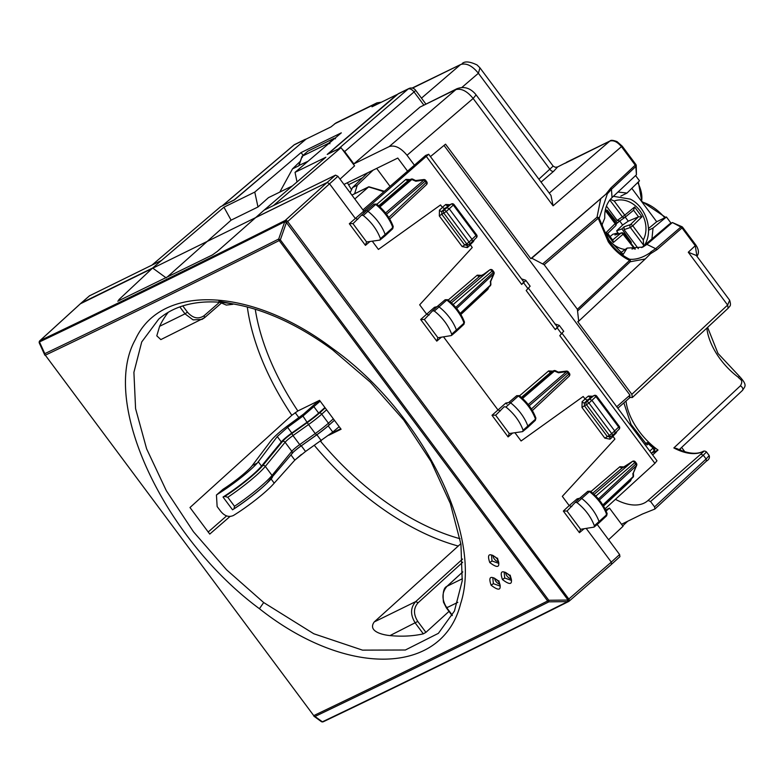 <?xml version="1.0" encoding="UTF-8"?>
<svg xmlns="http://www.w3.org/2000/svg" width="784" height="784" viewBox="0 0 784 784"><rect width="100%" height="100%" fill="white"/><g stroke="black" fill="none" stroke-linecap="round" stroke-linejoin="round"><path stroke-width="1.18" d="M617.949 233.955L617.253 233.083L612.853 234.279L610.06 236.572M622.623 225.037L619.742 221.01L617.194 220.451L622.369 216.835A2.136 1.735 55 0 0 624.975 217.344A2.136 1.205 -129.5 0 0 625.024 217.315L633.59 210.239L634.599 207.005L641.949 216.815L638.519 216.815L628.278 221.166L622.623 225.037L616.606 230.898L618.615 233.75M606.6 210.72L607.247 210.141L617.42 222.921L616.165 223.812M630.718 242.913L631.365 242.334L621.908 228.908L616.606 230.898M631.365 242.334L630.522 242.648M638.333 248.665L624.074 229.634L624.074 226.792L621.908 228.908M617.253 233.083L614.93 235.004L620.938 233.152A2.136 1.205 50.5 0 1 623.172 234.387L634.766 249.116M612.627 240.002L620.938 233.152A2.136 1.754 72.9 0 1 621.398 232.897L614.93 235.004M617.42 222.921L619.693 221.049M617.194 220.451L606.444 206.104M624.074 226.792L630.434 224.626A2.136 1.686 71.2 0 0 630.356 227.497L632.757 225.782L643.311 239.884L643.644 246.323M605.983 232.691L607.61 233.299L612.931 240.404L613.333 242.501L605.983 232.691L615.783 222.979A2.136 2.136 0 0 1 615.567 225.802A2.136 1.186 -134.3 0 0 615.175 223.724L605.228 210.445M643.311 239.884A25.686 21.021 63.9 0 0 630.542 202.507A25.686 21.021 63.9 0 0 614.205 201.027L610.364 199.352M298.959 165.453L308.043 161.249M279.8 192.1L292.501 168.874L300.331 161.269M292.501 168.874L298.851 165.757L302.193 156.212L328.633 143.247L329.966 143.697M327.771 154.164L398.399 93.688M430.436 156.594L445.537 144.168L530.817 258.681L607.071 193.168L607.355 193.962M302.477 142.159L233.848 200.204M609.119 240.316L623.231 254.349L627.122 248.087L642.772 247.117L646.908 244.402L672.133 222.734L669.546 223.999L641.694 247.607M627.122 248.087L620.918 252.556M651.886 239.267L653.043 228.036L666.42 216.972L656.688 221.745L631.816 188.346M620.83 196.098L627.004 193.07L617.998 192.011M648.554 230.241L653.043 228.036M669.546 223.999L672.417 222.538L680.894 227.007A2.136 1.235 -130.7 0 1 682.109 228.066L695.251 245.715L695.447 245.098M671.065 223.205L666.42 216.972M627.004 193.07L639.489 180.81L635.579 175.567M339.443 148.45L327.692 154.056M414.413 165.189L407.023 155.261C400.751 147.745 394.822 144.844 389.227 146.559L353.868 163.885L344.666 151.547L342.216 149.264M338.737 148.637L408.121 89.043A5.351 3.087 49.3 0 1 414.05 91.944A5.351 0.686 -36.7 0 0 415.53 90.15A5.351 5.351 0 0 0 408.876 88.543A5.351 4.381 -116.1 0 0 408.121 89.043L397.625 94.188M343.96 184.426L397.782 158.054L407.553 171.157M222.166 205.918L233.759 200.087M306.358 138.964L302.232 141.826M293.765 145.148A5.351 2.93 49.7 0 1 294.118 144.922A5.351 4.381 -116.1 0 1 294.872 144.423A5.351 5.351 0 0 0 293.755 145.158L222.362 205.731M652.484 452.26A58.869 32.997 -131.7 0 0 652.866 452.564L658.021 450.036A50.058 28.057 -131.7 0 1 626.014 400.996M648.525 228.497L656.688 221.745M601.749 225.361L609.207 240.345L623.231 254.349M530.817 258.681L531.777 258.201L544.174 264.718L577.367 309.268L629.621 260.415C621.242 256.28 614.127 250.076 608.266 241.786L609.197 240.443L601.74 225.498L604.778 218.079C604.366 209.534 606.796 202.703 612.039 197.578L636.432 174.783L635.824 166.502A2.136 1.225 46.9 0 0 635.246 165.15L635.834 164.424L622.251 146.196L617.028 141.6C613.157 140.179 610.844 139.954 610.109 140.914A2.136 1.754 63.9 0 0 609.805 141.11L564.98 163.337M353.868 163.885L419.989 107.094L456.866 88.759M419.989 107.094L455.347 89.758C461.012 87.994 466.941 90.895 473.144 98.47L476.094 94.884L475.026 93.57C469.675 87.788 463.628 86.191 456.866 88.768L389.227 146.559M407.023 155.261L473.144 98.47L553.092 205.81L550.966 195.412L476.094 94.884M541.058 182.104L553.651 171.284L557.64 166.933L555.356 167.306L553.151 166.12L538.873 179.183M557.64 166.933L565.362 163.003M577.367 309.268L578.7 321.205L645.271 258.965L651.533 252.703L650.573 252.095L655.669 248.685L656.884 249.733L682.697 227.35A2.136 2.136 0 0 0 681.923 226.703L672.417 222.548M696.947 256.319L695.251 245.715L688.283 252.232L696.31 255.466L729.659 300.243L727.63 305.054L631.845 394.323L632.345 397.517L629.464 397.4L629.973 395.107L444.018 145.422M605.787 194.275L610.863 187.944L611.442 189.297L635.824 166.502A2.136 1.431 175.8 0 0 636.255 165.551L636.432 174.783M461.835 87.485L478.387 73.265C472.213 65.67 466.284 62.769 460.59 64.562L412.1 88.073M553.651 171.284A3.214 1.852 49.3 0 1 550.094 169.55L478.387 73.265L479.955 67.836L477.084 64.974C469.851 61.505 464.883 61.025 462.168 63.533M578.7 321.205L577.739 321.675L631.845 394.323M707.599 327.349L717.987 353.417L739.763 376.683A3.214 0.921 126.6 0 0 738.371 377.3C739.782 379.603 743.761 379.681 740.478 385.738L673.848 447.938L676.504 448.438M630.287 397.243L617.821 408.199M652.641 454.945L658.021 450.036M615.44 499.339A49.578 27.793 48.3 0 0 647.711 500.741A49.578 27.793 48.3 0 0 648.025 500.457L650.563 501.505L654.571 506.895L654.885 509.041L706.394 461.139L706.1 458.973L709.177 455.563C709.873 457.827 708.961 459.669 706.433 461.1L706.394 461.139M706.433 461.1L654.885 509.041L642.38 514.049L621.702 524.182L621.839 524.702M709.177 455.563L706.492 451.956L703.297 455.21L700.778 454.152C706.051 449.477 702.572 452.172 702.033 451.986A50.127 28.097 48.3 0 1 673.848 447.938M700.778 454.152L648.054 500.437M531.777 258.201L607.159 193.119M600.652 199.048L597.026 217.227A2.136 1.235 49.3 0 1 598.241 218.275L599.162 218.354A2.136 1.617 -1.3 0 0 597.026 217.227L542.959 263.669M612.039 197.578L611.442 189.297L607.355 193.824L599.162 218.354L608.903 241.168M608.894 241.168C614.578 249.214 621.487 255.241 629.621 259.249A2.136 0.872 -64.1 0 1 629.621 260.415A2.136 1.225 46.9 0 1 630.209 261.768A2.136 1.852 -86.1 0 0 629.621 259.249C636.304 259.808 643.38 257.466 650.847 252.232M307.779 151.224L302.193 156.212L302.418 157.202L302.114 156.261L307.779 151.224L334.298 138.219L335.483 138.807M453.632 204.732L449.252 208.809L472.086 239.453L472.399 241.59L469.42 244.245A2.136 1.196 -131.7 0 0 469.106 242.109L476.633 234.877L454.083 204.604A2.136 2.136 0 0 0 451.398 203.977A2.136 1.686 -117 0 0 451.143 204.134L446.88 207.642L449.252 208.809L446.272 211.455L469.106 242.109L466.676 243.824L443.852 213.179L441.735 214.218L464.559 244.863L467.176 245.372L467.352 247.607L462.148 246.568L439.314 215.923L439.452 210.151L442.441 207.495L444.812 208.662L446.88 207.642L443.901 210.298A2.136 1.196 48.3 0 1 446.272 211.455L443.852 213.179A2.136 1.754 63.9 0 1 443.901 210.298L441.813 211.327L441.735 214.218L439.314 215.923M596.291 396.283L591.92 400.359L614.744 431.004L615.068 433.14L612.088 435.796A2.136 1.196 -131.7 0 0 611.765 433.66L619.291 426.427L596.751 396.155A2.136 2.136 0 0 0 594.056 395.528A2.136 1.686 -117 0 0 593.811 395.685L589.548 399.193L591.92 400.359L588.941 403.005L611.765 433.66L609.335 435.375L586.51 404.73L584.394 405.769L607.228 436.414L609.834 436.933L610.011 439.167L604.807 438.129L581.983 407.474L582.11 401.702L585.099 399.046L587.471 400.212L589.548 399.193L586.569 401.849A2.136 1.196 48.3 0 1 588.941 403.005L586.51 404.73A2.136 1.754 63.9 0 1 586.569 401.849L584.472 402.878L584.394 405.769L581.983 407.474M426.32 184.759A2.136 1.225 -133.1 0 0 426.486 184.652A2.136 1.225 -133.1 0 0 426.153 182.515L425.114 181.114L425.702 180.398A2.136 2.136 0 0 0 423.713 179.556L423.899 180.055A2.136 1.235 49.3 0 1 425.114 181.114L386.522 214.257M388.756 217.482L426.153 182.515L426.741 181.8L425.702 180.398M376.702 204.653L374.017 204.173L376.614 204.075C384.493 210.435 390.03 217.932 393.245 226.576L392.706 228.752L385.052 235.866A2.136 1.196 -131.7 0 0 385.052 235.866A2.136 1.196 -131.7 0 0 385.179 234.573A32.105 17.993 -131.7 0 0 367.931 211.278A2.136 1.196 -131.7 0 0 366.108 210.925A2.136 1.196 -131.7 0 0 366.089 210.945A2.136 1.196 -131.7 0 0 366.069 210.955L361.561 215.149M392.51 225.998L392.333 228.918M451.417 302.83L489.735 269.912A2.136 1.235 49.3 0 1 492.107 271.068L492.695 270.353L493.744 271.764L493.156 272.479A2.136 1.225 46.9 0 1 493.734 273.832L493.989 273.89A2.136 2.136 0 0 0 493.744 271.764M483.757 274.253L489.726 269.921M463.756 321.528L463.599 324.449M456.298 331.387L463.952 324.282L464.481 322.097C461.198 313.443 455.602 305.966 447.713 299.674L445.155 299.743L437.207 306.515A2.136 1.196 48.3 0 1 439.02 306.867A32.105 17.993 48.3 0 1 456.425 330.084A2.136 1.196 48.3 0 1 456.298 331.387A2.136 1.196 48.3 0 1 456.278 331.407L451.555 335.434L451.692 334.2C448.311 325.291 442.529 317.579 434.365 311.062L432.611 310.787L424.536 319.323M447.811 300.252L446.782 300.047A31.889 17.875 48.3 0 1 464.059 323.106L451.692 334.2M532.365 410.581L569.155 376.193A2.136 1.225 -133.1 0 0 568.821 374.066L567.773 372.665L568.361 371.949A2.136 2.136 0 0 0 566.381 371.106L566.567 371.616A2.136 1.235 49.3 0 1 567.773 372.665L529.19 405.808M531.415 409.032L568.821 374.066L569.409 373.351L568.361 371.949M568.978 376.31A2.136 1.225 -133.1 0 0 569.145 376.202A2.136 2.136 0 0 0 569.39 373.331M516.715 395.695L519.282 395.636C527.152 401.986 532.699 409.483 535.903 418.127L535.374 420.302L527.72 427.417A2.136 1.196 -131.7 0 0 527.848 426.124A32.105 17.993 -131.7 0 0 510.6 402.829A2.136 1.196 -131.7 0 0 508.767 402.476A2.136 1.196 -131.7 0 0 508.747 402.496A2.136 1.196 -131.7 0 0 508.728 402.515L516.715 395.695L518.361 396.008A31.889 17.875 48.3 0 1 535.492 419.146L535.002 420.469M519.371 396.204L518.361 396.008L505.935 407.033C514.088 413.609 519.812 421.341 523.114 430.24L522.605 431.621L509.277 433.532L495.655 415.246L504.2 406.72M535.178 417.549L535.492 419.146L523.114 430.24M594.076 494.381L632.404 461.462A2.136 1.235 49.3 0 1 634.775 462.629L635.363 461.913A2.136 2.136 0 0 0 632.384 461.453L622.28 467.891L592.753 493.175M598.437 498.967L635.814 464.03L636.402 463.315L635.363 461.903M599.329 500.045L636.657 465.441A2.136 2.136 0 0 0 636.402 463.315M606.414 513.079L606.257 515.999M590.479 491.803L587.775 491.333L590.372 491.225C598.27 497.517 603.856 504.994 607.149 513.638M618.89 429.367A2.136 1.215 -134.3 0 0 619.076 429.24L615.068 433.14M379.299 206.329L410.953 179.213L408.288 180.565L378.75 205.849M385.552 212.993L423.899 180.055L415.843 181.231L411.816 179.516A2.136 1.049 -63.9 0 1 412.835 179.203A2.136 2.136 0 0 0 410.953 179.203M434.365 311.062L446.782 300.047L445.155 299.743M490.676 281.417L490.451 285.092A2.136 1.431 -4.2 0 0 490.872 284.141L490.676 281.505M490.029 285.984A2.136 1.225 -133.1 0 0 490.196 285.866A2.136 1.225 -133.1 0 0 490.451 285.092L460.179 313.394M521.958 397.89L553.622 370.763M528.22 404.544L566.567 371.616L558.512 372.782L554.474 371.067A2.136 1.049 -63.9 0 1 555.493 370.754L558.277 372.116L566.381 371.106M633.335 472.968L636.402 465.382A2.136 1.225 46.9 0 0 635.814 464.03L634.775 462.629L595.82 496.086M633.345 473.056L633.541 475.702A2.136 1.431 175.8 0 1 633.109 476.643L632.884 473.477M575.338 502.289L579.827 498.124A2.136 1.196 48.3 0 1 579.856 498.095A2.136 1.196 48.3 0 1 581.689 498.418A32.105 17.993 48.3 0 1 599.084 521.634A2.136 1.196 48.3 0 1 598.956 522.948A2.136 1.196 48.3 0 1 598.937 522.957L594.223 526.985L594.35 525.75C590.969 516.842 585.197 509.13 577.024 502.622L575.28 502.338L567.195 510.874M587.824 491.294L579.876 498.075A2.136 1.196 48.3 0 1 579.876 498.075L575.28 502.338M363.276 215.482C371.42 222.048 377.153 229.79 380.456 238.679L379.946 240.071L366.608 241.982L352.996 223.695L361.542 215.159L363.276 215.482L375.693 204.457A31.889 17.875 48.3 0 1 392.823 227.595L380.456 238.679M384.64 236.053A2.136 1.196 -131.7 0 0 385.032 235.886L379.946 240.071M432.67 310.738L437.158 306.573A2.136 1.196 48.3 0 1 437.188 306.534A2.136 1.196 48.3 0 1 437.207 306.515M437.188 306.534L432.611 310.787M504.19 406.729L505.935 407.033M527.299 427.603A2.136 1.196 -131.7 0 0 527.691 427.437L522.605 431.621M168.295 312.267A210.083 117.747 -131.7 0 0 159.622 326.291L156.79 335.826L160.847 339.599L204.526 317.745L202.017 319.411L193.109 319.882L185.004 313.855L159.622 326.291M423.321 633.844L415.363 623.153C410.199 614.93 410.316 607.747 415.716 601.602L374.233 621.937C367.657 631.012 381.602 634.785 389.981 635.589A210.083 117.747 -131.7 0 0 423.321 633.844L425.918 632.355L449.007 611.393M448.654 205.408L448.085 205.692A2.136 1.225 -129.4 0 1 445.753 204.506L442.313 207.329M591.312 396.959L590.754 397.253A2.136 1.225 -129.4 0 1 588.412 396.057L584.972 398.88M571.781 506.621L569.204 505.602L563.333 511.07L566.989 511.021L580.611 529.308L593.87 527.142M584.139 528.71L579.435 532.689L580.464 529.406M353.192 223.558L349.331 223.734L363.815 211.082L337.904 176.292L335.532 175.136L273.371 205.604L341.03 147.666L327.212 154.438L396.871 94.609L371.988 106.8L376.957 102.851L381.377 102.204M357.769 219.304L355.211 218.275L329.456 183.681L327.085 182.525L285.249 220.422C200.929 262.826 119.197 302.889 40.043 340.599L40.043 340.589A2.136 1.215 -132.4 0 0 39.886 340.697A2.136 2.136 0 0 0 39.269 341.677L39.269 341.687A2.136 2.087 16.3 0 1 40.043 340.599L39.651 340.971M370.048 241.452L365.442 245.363L366.471 242.08M429.113 315.07L426.545 314.051L419.665 304.809L472.242 247.509L469.812 243.902M435.414 308.19A2.136 1.225 49.6 0 1 434.483 307.289L420.665 319.509L424.33 319.47L437.942 337.757L451.202 335.591M441.47 337.149L436.766 341.138L437.795 337.855M495.851 415.108L491.999 415.285L505.807 403.064L508.698 402.535M500.437 410.855L497.879 409.826L443.509 336.826M512.716 433.003L508.101 436.913L509.13 433.63M578.073 499.741A2.136 1.225 49.6 0 1 577.142 498.84L569.204 505.602L562.324 496.36L614.901 439.06L612.48 435.453M247.313 306.965A208.75 117.002 -131.7 0 0 291.824 415.285L189.983 507.532L209.759 534.08L229.957 516.529M301.34 454.504L294.588 460.375M332.445 348.4C251.213 286.954 160.936 283.377 135.318 339.629C100.019 402.359 163.542 537.824 259.435 608.717C346.528 677.729 442.46 675.788 460.6 603.749C483.258 535.178 422.321 412.286 332.445 348.4L332.524 349.791C307.122 331.142 281.897 317.794 256.838 309.749C228.173 300.801 203.546 299.508 182.976 305.848C173.578 308.788 165.473 313.228 158.672 319.166L141.728 341.942L133.907 372.331L135.583 408.64L146.618 448.83L166.306 490.666L193.472 531.777L226.566 569.801L263.679 602.543L313.796 633.766L362.512 650.132L405.367 650.005L438.403 633.325L454.436 611.04L462.217 580.836L460.943 544.272L450.379 503.612L430.955 461.355L403.74 420.048L370.273 382.131L332.543 349.801M295.166 412.629L298.841 417.568M376.957 102.851L335.993 122.921L330.966 126.91L306.083 139.101L234.396 199.93L220.588 206.702L151.949 265.11L89.523 295.813M117.747 301.183L212.307 254.986L217.335 251.419L264.13 210.132L325.86 157.241L295.039 172.353L341.314 132.849L301.066 152.576L303.143 155.34M340.021 179.144L354.584 165.865L341.03 147.666M362.943 209.926L425.634 155.438L428.691 154.252L363.815 211.082M291.824 415.285L297.851 410.963L319.558 400.33L341.089 429.23L328.81 435.247M460.855 543.684L374.233 621.937M364.344 212.562A2.136 1.225 49.6 0 1 363.149 211.513M378.417 249.43L440.539 204.947L378.417 249.43L372.253 241.149M440.539 204.947L442.441 207.495M473.007 241.011L473.379 241.599L474.349 239.698M507.003 404.113A2.136 1.225 49.6 0 1 505.807 403.064M521.086 440.98L583.198 396.498L521.086 440.98L514.912 432.699M585.099 399.046L583.198 396.498M615.665 432.562L616.048 433.15L617.008 431.249M597.202 524.447L619.605 554.533L619.928 556.66L611.451 564.353L611.295 562.108L619.605 554.533M562.167 333.465L656.972 460.767L654.895 463.344L559.786 335.64L563.667 331.279M605.042 508.816L654.895 463.344M528.563 288.345L557.404 327.065L555.278 329.574L557.189 327.898L561.677 333.915M89.788 295.578L81.213 303.026L152.635 268.02L223.95 207.201L254.771 192.09L301.066 152.576M39.602 343.51L39.465 341.951A2.136 1.784 -115.5 0 1 40.043 340.599L80.928 303.29M255.653 217.531L327.085 182.525L335.532 175.136M608.59 539.745L623.025 526.299L609.472 508.101L605.62 509.992M606.101 511.041L609.472 508.101M340.687 428.691L340.197 429.005M340.726 428.75L331.044 433.493M226.605 515.901L208.142 532.052M254.771 192.09L257.985 206.986L268.471 197.646L292.383 185.926M295.039 172.353L297.018 181.957M428.681 154.242L523.79 281.946L521.674 284.455L525.554 280.78M555.278 329.574L526.182 290.521L530.141 286.209L525.721 280.28M525.643 280.231L521.517 278.888M557.189 327.898L559.257 325.35L563.745 331.338M559.257 325.35L554.817 323.91M586.167 528.377L611.295 562.108L568.812 599.025L287.669 221.549A2.136 1.186 -132.2 0 0 285.298 220.382L286.415 222.538L287.669 221.549L337.904 176.292M354.789 198.969L368.843 186.759L384.395 191.276M505.719 572.614A4.812 2.695 -131.7 0 0 507.013 576.024A4.812 2.695 -131.7 0 0 511.266 578.817M494.675 578.337A4.812 2.695 -131.7 0 0 495.958 581.444A4.812 2.695 -131.7 0 0 499.908 584.198M493.038 555.591A4.812 2.695 -131.7 0 0 494.332 559.002A4.812 2.695 -131.7 0 0 498.585 561.795M499.859 585.991L493.352 583.668L492.852 578.171C493.038 577.112 494.92 578.21 498.516 581.444C500.143 584.903 500.594 586.422 499.859 585.991L499.859 585.991M498.928 581.326C501.976 590.215 499.369 591.518 491.117 585.227C488.069 576.338 490.676 575.044 498.928 581.326L498.967 580.846M511.148 580.297L504.69 578.004L504.2 572.555C504.406 571.516 506.278 572.594 509.816 575.789C511.423 579.219 511.874 580.719 511.148 580.287M510.237 575.672C513.255 584.501 510.658 585.805 502.456 579.562C499.437 570.732 502.034 569.439 510.237 575.672L510.276 575.191M498.467 563.265L492.009 560.981L491.519 555.533C491.725 554.484 493.597 555.562 497.134 558.757C498.742 562.197 499.192 563.696 498.467 563.265L498.457 563.265M497.556 558.649C500.574 567.479 497.977 568.772 489.775 562.54C486.756 553.71 489.353 552.416 497.556 558.649L497.595 558.159M167.09 277.154L231.094 220.167L257.985 206.986M223.95 207.201L231.094 220.167M166.218 277.928L152.635 268.02M152.449 268.197L118.854 299.694L120.285 300.096M118.619 300.909L118.854 299.694M44.953 355.221L44.953 355.279A2.136 2.136 0 0 1 44.717 354.887L44.815 353.653L39.465 341.951A8928.261 1184.595 -37.1 0 0 284.719 221.745L286.366 222.568L285.249 220.422A2.136 1.715 -116.7 0 0 284.719 221.745L278.692 239.032L280.329 239.855L279.202 240.561L547.634 600.975L548.761 600.27L280.329 239.855L286.415 222.538L568.978 601.269A2.136 1.186 -131 0 0 569.125 601.171A2.136 1.186 -131 0 0 568.812 599.025L567.498 600.054L568.919 601.328A2.136 2.136 0 0 0 569.125 601.171L611.598 564.255M568.861 601.367A2.136 1.715 63.3 0 1 567.636 601.612L567.498 600.054L548.761 600.27L548.898 601.838A2.136 1.725 -116.6 0 1 547.634 600.975C467.284 641.273 389.325 679.483 313.747 715.616L322.381 721.819L323.714 721.486M320.744 720.996L322.381 721.819C401.506 684.04 483.258 643.978 567.636 601.612L548.898 601.838C468.548 642.125 390.589 680.336 315.021 716.458L313.835 716.145L321.205 721.505A2.136 2.136 0 0 0 323.38 721.711C402.506 683.932 484.257 643.86 568.635 601.504A2.136 2.136 0 0 0 568.9 601.348L568.949 601.318M350.105 192.688L352.545 187.562L357.249 185.259L373.086 170.157M367.686 172.803L352.545 187.562M351.242 189.258L347.381 182.75M651.386 453.26L654.111 450.771L653.15 447.968L649.75 451.065M623.868 402.888L631.002 424.36L647.016 444.93L648.358 443.764A49.343 27.656 48.3 0 0 653.15 447.968A2.136 0.49 -50.9 0 1 654.023 447.527L649.152 443.244L648.358 443.764A2.136 1.215 -131.1 0 0 646.418 443.087L645.085 444.263M649.152 443.244A2.136 2.136 0 0 0 646.731 442.882A2.136 1.754 63.9 0 0 646.418 443.087L645.555 443.519M376.653 168.403L390.04 186.376M354.623 193.726L357.249 185.259M339.178 426.672L332.779 432.053L328.173 425.869L334.435 420.302M321.303 440.706L316.883 434.767L301.321 445.802L305.544 451.476L332.779 432.053M305.544 451.476L294.823 460.11L273.116 484.365A35.319 4.518 -36.7 0 1 233.436 515.48C228.752 517.587 224.381 516.029 220.314 510.805L217.139 506.552L216.443 495.037L223.038 489.265A26.754 3.42 -36.7 0 0 251.929 465.99L270.921 440.775C274.263 436.619 279.986 431.514 288.091 425.457L303.467 414.168L316.109 402.986L320.088 401.036M333.327 418.823L328.437 423.184A2.136 1.196 -131.7 0 1 328.77 425.3A20.707 2.646 -36.7 0 1 316.628 434.865L316.883 434.767A19.267 2.46 -36.7 0 0 328.173 425.869L334.415 420.273M291.942 453.564A11.397 1.46 143.3 0 1 293.392 452.074A11.397 1.46 143.3 0 1 301.066 445.9L299.694 444.597L315.256 433.562L308.543 424.546A22.471 2.871 -36.7 0 0 321.724 414.168L328.437 423.184A22.471 2.871 -36.7 0 1 315.256 433.562L316.628 434.865L301.321 445.802A12.848 1.637 -36.7 0 0 293.059 452.397M216.443 495.037L217.58 494.204A35.319 4.518 -36.7 0 0 257.27 463.089L277.271 436.541L287.581 427.349L291.805 433.033L307.367 421.998A19.267 2.46 -36.7 0 0 318.667 413.099L324.919 407.533M287.581 427.349L302.947 416.069L320.176 401.153M257.27 463.089L252.33 465.51M258.299 461.786L261.513 466.098L281.299 441.941A12.848 1.637 -36.7 0 1 291.805 433.033L291.854 433.532A11.397 1.46 -36.7 0 0 282.524 441.441L262.738 465.598L261.513 466.098A35.319 4.518 143.3 0 1 223.028 497.036L224.792 496.448L227.781 497.272A38.534 4.92 -36.7 0 0 265.315 466.411L285.102 442.264A2.136 1.891 -140.7 0 0 282.524 441.441L281.299 441.941L277.271 436.541M234.004 508.816A36.76 4.694 -36.7 0 0 266.609 483.552L265.894 484.228A35.319 4.518 -36.7 0 1 232.534 509.806L234.004 508.816L234.494 506.288L227.781 497.272M232.534 509.806L223.028 497.036M316.991 401.584L316.109 402.986M313.747 715.616L45.315 355.191C120.932 319.117 198.891 280.907 279.202 240.561A2.136 1.725 63.3 0 1 278.692 239.032C198.381 279.369 120.422 317.579 44.815 353.653A2.136 1.784 64.5 0 0 45.315 355.191L313.747 715.616M80.301 303.829L312.297 189.767M628.278 221.166L625.25 217.129M619.742 221.01L624.789 217.482M633.492 210.318L625.064 217.276M624.868 217.423A2.136 2.136 0 0 0 625.024 217.315A2.136 1.205 -129.5 0 0 624.76 215.12L622.369 216.835L609.795 200.047M634.599 207.005L624.76 215.12L614.205 201.027M638.519 216.815L633.599 210.249M624.074 229.634L630.356 227.497L643.84 245.49M638.392 216.864L630.434 224.626A2.136 1.186 45.7 0 1 632.757 225.782L641.949 216.815M607.718 233.446L615.479 225.87A2.136 1.186 -134.3 0 0 615.567 225.802L607.718 233.456M621.379 232.897A2.136 2.136 0 0 1 623.78 233.652L613.333 242.501M602.171 224.224A25.686 21.021 63.9 0 0 603.347 229.643M609.148 240.257A25.686 21.021 63.9 0 0 617.39 246.999A25.686 21.021 63.9 0 0 624.721 249.42M631.953 249.047A25.686 21.021 63.9 0 0 633.727 248.489M344.666 151.547L414.05 91.944L423.762 104.987M222.715 205.506L294.118 144.922L304.604 139.777M679.963 448.977L681.071 450.467M681.923 226.703A2.136 1.049 116.1 0 0 680.894 227.007L655.669 248.685L646.908 244.402L644.693 245.49M610.863 187.944L635.246 165.15L621.663 146.912C617.498 141.894 613.549 139.954 609.805 141.11L549.251 193.119M553.092 205.81L621.859 146.294M421.478 98.147L460.59 64.562L412.472 88.141M688.283 252.232L727.63 305.054L728.13 308.239C729.894 305.799 731.462 306.319 729.659 300.243M656.884 249.733L650.21 253.918M738.371 377.3A50.823 28.489 48.3 0 1 706.835 328.055M740.478 385.738C742.85 387.561 743.467 389.158 742.301 390.501M616.734 406.739L629.973 395.107M654.571 506.895L706.1 458.973L703.297 455.21L650.563 501.505M706.492 451.956C705.149 450.849 703.787 450.78 702.405 451.751L702.033 451.986M637.735 182.535A33.526 18.796 48.3 0 1 641.537 201.4M641.998 202.017A33.526 18.796 48.3 0 1 664.783 217.776M544.174 264.718L598.241 218.275L608.276 241.786M577.935 310.64L630.209 261.768L645.271 258.965M328.418 143.864L328.633 143.247M328.633 143.256L334.298 138.219M456.66 308.494L493.734 273.832L490.216 281.926M455.778 307.416L493.156 272.479L492.107 271.068L453.152 304.535M379.926 206.907L411.816 179.516A2.136 1.235 49.3 0 0 410.649 179.409L408.288 180.565A2.136 1.215 49.4 0 1 405.926 179.389L376.869 204.271M443.979 209.063L451.143 204.134A2.136 1.235 -129.4 0 1 453.495 205.32L476.045 235.592A2.136 1.215 -134.3 0 1 476.407 237.689A2.136 2.136 0 0 0 476.623 234.867M522.585 398.458L554.474 371.067A2.136 1.235 49.3 0 0 553.318 370.959L550.956 372.116L521.419 397.4M586.648 400.614L593.811 395.685A2.136 1.235 -129.4 0 1 596.154 396.871L618.703 427.143A2.136 1.215 -134.3 0 1 619.076 429.24A2.136 2.136 0 0 0 619.282 426.418M602.837 504.945L633.109 476.643A2.136 1.225 46.9 0 1 632.864 477.417A2.136 1.225 46.9 0 1 632.688 477.534M577.024 502.622L589.45 491.597A31.889 17.875 48.3 0 1 606.728 514.667L594.35 525.75M466.843 245.598L468.94 244.569A2.136 1.754 -116.1 0 0 469.263 244.353A2.136 1.196 -131.7 0 0 469.42 244.245A2.136 2.136 0 0 1 468.94 244.569A2.136 1.754 -116.1 0 1 466.676 243.824L462.148 246.568M609.511 437.149L611.598 436.12A2.136 1.754 -116.1 0 0 611.932 435.904A2.136 1.196 -131.7 0 0 612.088 435.796A2.136 2.136 0 0 1 611.598 436.12A2.136 1.754 -116.1 0 1 609.335 435.375L604.807 438.129M476.231 237.817A2.136 1.215 -134.3 0 0 476.407 237.689L472.429 241.57M632.404 461.462L626.2 465.97M444.812 208.662L441.813 211.327A2.136 1.186 48.4 0 1 439.452 210.151M587.471 400.212L584.472 402.878A2.136 1.186 48.4 0 1 582.11 401.702M182.79 305.907L187.425 312.13L185.004 313.855L179.83 306.907M204.379 317.843L204.222 315.599C198.499 319.519 192.903 318.363 187.425 312.13M233.475 303.996L218.903 301.193M457.817 602.337L446.762 607.757L446.978 607.12M462.413 578.719L447.076 586.236C441.706 592.361 441.608 599.535 446.762 607.757L452.348 615.254M462.785 571.938L446.782 586.51M425.918 632.355L417.784 621.428L389.981 635.589M417.784 621.428C413.315 614.313 413.413 608.08 418.097 602.759L415.716 601.602L462.55 559.07M374.017 204.173L366.148 210.886M445.106 299.782L437.266 306.475M483.542 274.42L479.622 276.34L450.085 301.624M448.193 300.047L477.26 275.164A2.136 1.215 49.4 0 0 479.622 276.34L483.679 274.302M516.685 395.724L508.816 402.437M555.474 370.744A2.136 2.136 0 0 0 553.622 370.754L550.956 372.116A2.136 1.215 49.4 0 1 548.594 370.94L519.527 395.832M587.775 491.333L579.935 498.026M590.862 491.607L619.919 466.715A2.136 1.215 49.4 0 0 622.28 467.891L626.338 465.853M579.435 532.689L563.333 511.07M365.442 245.363L349.331 223.734M470.341 244.961L467.352 247.607M436.766 341.138L420.665 319.509M508.101 436.913L491.999 415.285M613 436.512L610.011 439.167M314.384 445.43A208.75 117.002 -131.7 0 0 374.634 503.044A208.75 117.002 -131.7 0 0 457.895 545.948M259.435 608.717L263.679 602.543M334.474 123.921L375.448 103.841M255.251 309.249A203.399 114.003 -131.7 0 0 297.851 410.963M219.569 302.222L204.222 315.599M462.707 562.236L418.097 602.759M320.519 441.235A203.399 114.003 -131.7 0 0 378.819 496.889A203.399 114.003 -131.7 0 0 460.012 538.716M364.717 210.847L366.04 210.984M410.179 179.585L405.926 179.389M449.938 204.722L445.753 204.506M473.379 241.599L470.175 244.716M437.031 306.681L434.483 307.289M477.26 275.164L481.513 275.36M488.893 287.081L487.844 289.374L487.364 288.512M487.844 289.374L460.855 314.511M552.838 371.136L548.594 370.94M592.596 396.273L588.412 396.057M616.048 433.15L612.833 436.267M579.699 498.232L577.142 498.84M619.919 466.715L624.172 466.911M631.561 478.642L630.503 480.925L630.032 480.063M630.503 480.925L603.523 506.062M151.949 265.11L161.19 260.582M264.13 210.132L273.371 205.604M521.674 284.455L426.565 156.751M528.073 288.796L523.585 282.779M383.827 191.776A223.166 125.087 -131.7 0 0 368.539 186.964L351.918 195.108M493.352 583.668L491.117 585.227M504.69 578.004L502.456 579.562M492.009 560.981L489.775 562.54M39.298 342.951A2.136 2.087 16.3 0 1 39.269 341.687L39.269 341.677A2.136 2.136 0 0 0 39.376 343.186L44.717 354.887M348.743 184.632L362.453 177.909M294.823 460.11L290.903 454.838M271.097 478.965L274.233 483.179M325.203 407.915L319.558 412.943A2.136 1.196 -131.7 0 1 321.724 414.168L326.614 409.807M302.947 416.069L308.543 424.546L292.981 435.581L299.694 444.597A9.633 1.235 -36.7 0 0 291.805 451.27A2.136 1.891 39.3 0 1 291.736 453.809M314.061 406.916L318.667 413.099L319.558 412.943A20.707 2.646 -36.7 0 1 307.416 422.507L291.854 433.532L292.981 435.581A9.633 1.235 -36.7 0 0 285.102 442.264L291.805 451.27L272.028 475.427A2.136 1.891 -140.7 0 1 271.95 477.966A36.76 4.694 -36.7 0 1 266.609 483.552L293.392 452.074M224.792 496.448A36.76 4.694 143.3 0 0 262.738 465.598A2.136 1.891 -140.7 0 1 265.315 466.411L272.028 475.427A38.534 4.92 -36.7 0 1 234.494 506.288M217.58 494.204L223.038 489.265M619.654 221.078L624.887 217.413M643.448 246.695C654.228 232.887 646.976 207.241 630.277 199.126L613.411 196.304M605.493 209.24L615.783 222.979M623.78 233.652L635.344 249.087M398.39 93.688L408.876 88.543M294.872 144.423L305.358 139.287M681.61 447.429L684.844 451.76M415.53 90.15L425.82 103.978M696.907 256.358C699.22 253.32 698.858 249.537 695.839 245L682.697 227.35M566.381 162.337L610.109 140.914M636.255 165.551A2.136 2.136 0 0 0 635.834 164.424M553.122 166.081L479.955 67.836M739.763 376.683C747.907 385.65 744.82 386.355 742.566 390.324L679.199 449.693M728.13 308.249L632.365 397.498M702.405 451.751C695.82 454.583 687.166 453.475 676.435 448.399M648.045 500.447L674.269 477.427M622.721 525.888L627.661 521.262M638.352 181.927L641.782 201.468M665.626 217.364L641.792 201.4M298.763 165.738L302.016 156.418M426.467 184.661A2.136 2.136 0 0 0 426.731 181.78M492.715 270.372A2.136 2.136 0 0 0 489.726 269.902L483.64 274.331M412.835 179.203L415.608 180.565M415.579 180.565L423.713 179.556M389.707 219.03L426.486 184.642M493.989 273.89L490.647 281.583M460.384 313.737L490.196 285.866A2.136 2.136 0 0 0 490.872 284.141M636.657 465.441L633.305 473.144M603.053 505.288L632.864 477.417A2.136 2.136 0 0 0 633.541 475.731M607.149 513.647L606.61 515.833L598.956 522.948M361.542 215.159L366.089 210.945M232.809 304.31L226.302 305.074L219.677 302.232M462.785 571.899L446.919 586.344C443.656 587.686 442.509 592.949 443.46 602.112L446.37 607.855L452.152 615.616M374.056 204.144L366.108 210.925M448.35 205.526L451.398 203.977M591.009 397.076L594.056 395.528M221.196 303.232L204.526 317.745M89.641 295.676L81.066 303.124M368.843 186.759L351.889 195.069M81.056 303.143L39.886 340.697M654.111 450.771A2.136 2.136 0 0 0 654.023 447.527M645.516 443.479L646.731 442.882"/></g></svg>

